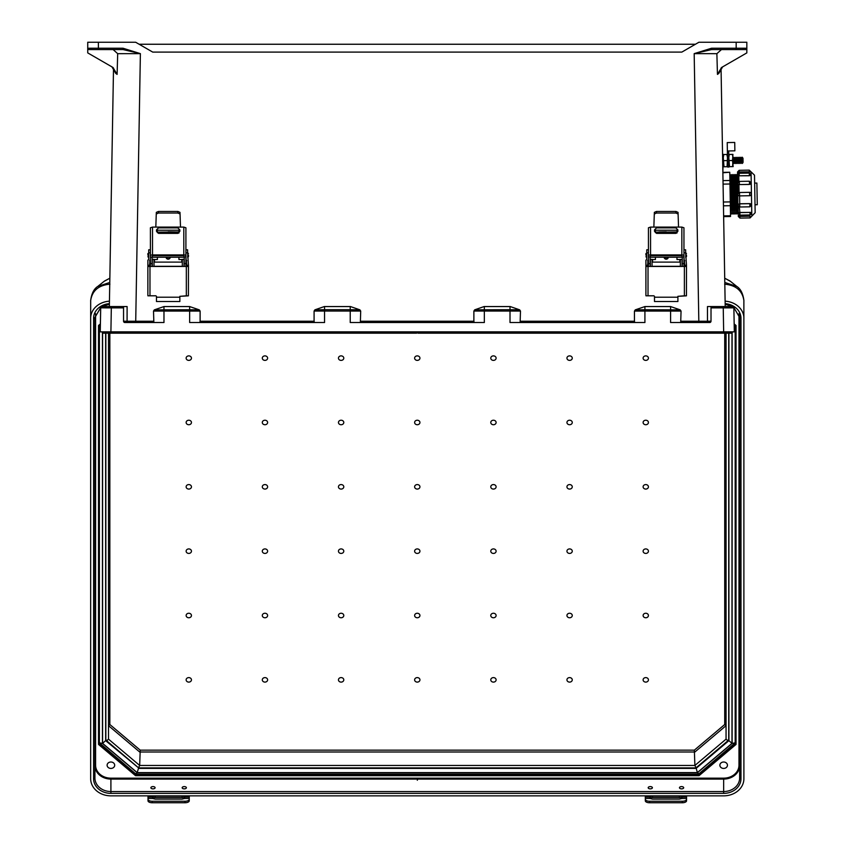 <?xml version="1.0" encoding="UTF-8"?>
<svg xmlns="http://www.w3.org/2000/svg" width="845" height="845" viewBox="0 0 845 845"><rect width="100%" height="100%" fill="white"/><g stroke="black" fill="none" stroke-linecap="round" stroke-linejoin="round"><path stroke-width="1.27" d="M105.202 331.853L110.906 331.853L102.245 331.853L102.921 333.183L416.617 333.183L417.282 332.518L417.948 333.183L417.282 332.518L416.617 333.183L137.724 333.183L137.45 331.853M721.45 49.57L716.877 53.668L717.458 74.392L718.81 73.409L722.623 66.871L721.049 68.075L725.211 306.555L732.52 306.555L723.246 306.555L732.52 306.555L733.861 307.855L734.316 331.853L110.906 331.853L111.318 307.865L123.55 307.865L123.55 306.555L102.044 306.555L111.318 306.555L111.318 307.865L100.703 307.855L100.249 331.853L110.906 331.853M721.049 68.075L722.559 154.329L723.236 154.318L722.876 172.359L729.774 172.243L722.876 172.792M723.637 215.887L730.534 215.76L730.545 216.489L723.647 216.616L723.901 231.498M724.249 251.039L725.211 306.555M711.574 48.218L736.175 48.218L736.175 42.25L746.832 42.25L746.832 48.239A1.331 1.331 0 0 1 745.501 49.57L711.574 49.57L694.178 53.636L711.574 48.218L711.574 49.57M745.501 49.57L736.175 49.57L736.175 48.218L746.832 48.239L746.832 52.897L721.588 67.473L717.458 74.392L718.81 73.409M736.175 42.25L698.889 42.25L681.841 52.094L152.723 52.094L135.675 42.25L87.732 42.25L87.732 48.239A1.331 1.331 0 0 0 89.074 49.57L123 49.57L140.386 53.636L123 48.218L123 49.57M139.129 44.246L695.435 44.246M102.245 332.518L697.114 332.518L696.84 333.183L731.643 333.183L732.319 331.853L729.362 331.853M153.853 322.526L153.515 311.076L200.117 311.076L199.283 309.851L189.65 306.555L189.65 309.745L154.339 309.851L153.515 311.076M189.65 306.555L163.972 306.555L154.339 309.851M314.424 322.526L314.087 321.227L200.117 321.227L200.117 311.076M314.087 321.227L314.087 311.044L360.699 311.044L359.864 309.819L350.464 306.555L324.322 306.555L314.921 309.819L314.087 311.044M360.361 322.526L360.699 311.044M360.699 321.227L473.876 321.227L473.876 311.044L474.7 309.819L484.1 306.555L510.243 306.555L519.643 309.819L520.478 311.044L473.876 311.044M520.14 322.526L520.478 311.044M520.478 321.227L634.447 321.227L634.447 311.076L635.282 309.851L644.915 306.555L644.915 309.745L680.225 309.851L681.049 311.076L634.447 311.076M680.225 309.851L670.592 306.555L644.915 306.555M680.711 322.526L681.049 311.076M733.946 310.949L734.316 331.853M681.049 321.227L707.487 321.227L707.466 306.555L723.246 306.555L723.246 307.865L711.015 307.865L711.015 306.555L711.015 321.195L709.684 322.526L670.592 322.526L670.592 306.555M474.7 309.819L510.01 309.703L510.01 322.526L644.915 322.526L644.915 309.745L635.282 309.851M359.864 309.819L350.231 309.703L350.231 322.526L484.333 322.526L484.333 306.555L510.01 306.555L510.01 309.703L519.643 309.819M314.921 309.819L324.554 309.703L324.554 306.555L350.231 306.555L350.231 309.703L324.554 309.703L324.554 322.526L189.65 322.526L189.65 309.745L199.283 309.851M163.972 306.555L163.972 322.526L124.88 322.526L123.55 321.195L123.55 307.865M732.319 332.518L697.114 332.518L697.114 331.853M716.877 53.668L694.178 53.636L698.847 322.526M724.323 306.555L732.52 306.555L733.861 307.855L723.246 307.865L723.658 331.853M473.876 321.227L474.203 322.526M634.447 321.227L634.785 322.526M707.92 322.526L707.487 321.227L711.015 321.195A1.331 1.331 0 0 1 709.684 322.526M696.84 333.183L417.948 333.183L696.84 333.183M113.114 49.57L117.687 53.668L117.106 74.392L115.754 73.409L111.941 66.871L113.515 68.075L109.354 306.555L102.044 306.555L100.703 307.855L102.044 306.555L110.241 306.555M113.515 68.075L109.354 306.555M89.074 49.57L98.39 49.57L98.39 48.218L87.732 48.239L87.732 42.25M115.754 73.409L117.106 74.392L112.976 67.473L87.732 52.897L87.732 48.239M100.618 310.897L100.249 331.853M126.993 306.555L123.55 306.555M117.687 53.668L140.386 53.636L135.718 321.227L127.077 321.227L127.109 306.555M200.117 321.227L199.779 322.526M126.644 322.526L127.077 321.227L123.55 321.195A1.331 1.331 0 0 0 124.88 322.526M155.1 787.73A2.112 1.13 0 0 0 152.987 786.6A2.112 1.13 0 0 0 150.875 787.73A2.112 1.13 0 0 0 152.987 788.86A2.112 1.13 0 0 0 155.1 787.73M186.386 787.73A2.112 1.13 0 0 0 184.273 786.6A2.112 1.13 0 0 0 182.161 787.73A2.112 1.13 0 0 0 184.273 788.86A2.112 1.13 0 0 0 186.386 787.73M683.689 787.73A2.112 1.13 0 0 0 681.577 786.6A2.112 1.13 0 0 0 679.464 787.73A2.112 1.13 0 0 0 681.577 788.86A2.112 1.13 0 0 0 683.689 787.73M652.403 787.73A2.112 1.13 0 0 0 650.291 786.6A2.112 1.13 0 0 0 648.178 787.73A2.112 1.13 0 0 0 650.291 788.86A2.112 1.13 0 0 0 652.403 787.73M414.62 679.855A2.662 2.25 180 0 0 419.944 679.855A2.662 2.25 180 0 0 414.62 679.855M414.62 615.509A2.662 2.25 180 0 0 419.944 615.509A2.662 2.25 180 0 0 414.62 615.509M419.944 486.826A2.662 2.25 0 0 1 414.62 486.826A2.662 2.25 0 0 1 419.944 486.826M419.944 422.479A2.662 2.25 0 0 1 414.62 422.479A2.662 2.25 0 0 1 419.944 422.479M419.944 358.132A2.662 2.25 0 0 1 414.62 358.132A2.662 2.25 0 0 1 419.944 358.132M566.942 422.479A2.662 2.25 180 0 0 572.266 422.479A2.662 2.25 180 0 0 566.942 422.479M643.108 358.132A2.662 2.25 180 0 0 648.432 358.132A2.662 2.25 180 0 0 643.108 358.132M414.62 551.172A2.662 2.25 180 0 0 419.944 551.172A2.662 2.25 180 0 0 414.62 551.172M490.776 422.479A2.662 2.25 180 0 0 496.11 422.479A2.662 2.25 180 0 0 490.776 422.479M566.942 358.132A2.662 2.25 180 0 0 572.266 358.132A2.662 2.25 180 0 0 566.942 358.132M490.776 358.132A2.662 2.25 180 0 0 496.11 358.132A2.662 2.25 180 0 0 490.776 358.132M643.108 422.479A2.662 2.25 180 0 0 648.432 422.479A2.662 2.25 180 0 0 643.108 422.479M643.108 486.826A2.662 2.25 180 0 0 648.432 486.826A2.662 2.25 180 0 0 643.108 486.826M566.942 486.826A2.662 2.25 180 0 0 572.266 486.826A2.662 2.25 180 0 0 566.942 486.826M490.776 486.826A2.662 2.25 180 0 0 496.11 486.826A2.662 2.25 180 0 0 490.776 486.826M572.266 615.509A2.662 2.25 0 0 1 566.942 615.509A2.662 2.25 0 0 1 572.266 615.509M648.432 679.855A2.662 2.25 0 0 1 643.108 679.855A2.662 2.25 0 0 1 648.432 679.855M496.11 615.509A2.662 2.25 0 0 1 490.776 615.509A2.662 2.25 0 0 1 496.11 615.509M572.266 679.855A2.662 2.25 0 0 1 566.942 679.855A2.662 2.25 0 0 1 572.266 679.855M496.11 679.855A2.662 2.25 0 0 1 490.776 679.855A2.662 2.25 0 0 1 496.11 679.855M648.432 615.509A2.662 2.25 0 0 1 643.108 615.509A2.662 2.25 0 0 1 648.432 615.509M648.432 551.172A2.662 2.25 0 0 1 643.108 551.172A2.662 2.25 0 0 1 648.432 551.172M572.266 551.172A2.662 2.25 0 0 1 566.942 551.172A2.662 2.25 0 0 1 572.266 551.172M496.11 551.172A2.662 2.25 0 0 1 490.776 551.172A2.662 2.25 0 0 1 496.11 551.172M262.299 422.479A2.662 2.25 0 0 1 267.622 422.479A2.662 2.25 0 0 1 262.299 422.479M186.132 358.132A2.662 2.25 0 0 1 191.456 358.132A2.662 2.25 0 0 1 186.132 358.132M338.454 422.479A2.662 2.25 0 0 1 343.788 422.479A2.662 2.25 0 0 1 338.454 422.479M262.299 358.132A2.662 2.25 0 0 1 267.622 358.132A2.662 2.25 0 0 1 262.299 358.132M338.454 358.132A2.662 2.25 0 0 1 343.788 358.132A2.662 2.25 0 0 1 338.454 358.132M186.132 422.479A2.662 2.25 0 0 1 191.456 422.479A2.662 2.25 0 0 1 186.132 422.479M186.132 486.826A2.662 2.25 0 0 1 191.456 486.826A2.662 2.25 0 0 1 186.132 486.826M262.299 486.826A2.662 2.25 0 0 1 267.622 486.826A2.662 2.25 0 0 1 262.299 486.826M338.454 486.826A2.662 2.25 0 0 1 343.788 486.826A2.662 2.25 0 0 1 338.454 486.826M267.622 615.509A2.662 2.25 180 0 0 262.299 615.509A2.662 2.25 180 0 0 267.622 615.509M191.456 679.855A2.662 2.25 180 0 0 186.132 679.855A2.662 2.25 180 0 0 191.456 679.855M343.788 615.509A2.662 2.25 180 0 0 338.454 615.509A2.662 2.25 180 0 0 343.788 615.509M267.622 679.855A2.662 2.25 180 0 0 262.299 679.855A2.662 2.25 180 0 0 267.622 679.855M343.788 679.855A2.662 2.25 180 0 0 338.454 679.855A2.662 2.25 180 0 0 343.788 679.855M191.456 615.509A2.662 2.25 180 0 0 186.132 615.509A2.662 2.25 180 0 0 191.456 615.509M191.456 551.172A2.662 2.25 180 0 0 186.132 551.172A2.662 2.25 180 0 0 191.456 551.172M267.622 551.172A2.662 2.25 180 0 0 262.299 551.172A2.662 2.25 180 0 0 267.622 551.172M343.788 551.172A2.662 2.25 180 0 0 338.454 551.172A2.662 2.25 180 0 0 343.788 551.172M107.114 765.221A3.792 3.211 0 0 1 110.906 762.01A3.792 3.211 0 0 1 114.698 765.221A3.792 3.211 0 0 1 110.906 768.432A3.792 3.211 0 0 1 107.114 765.221M719.866 765.221A3.792 3.211 180 0 0 723.658 768.432A3.792 3.211 180 0 0 727.45 765.221A3.792 3.211 180 0 0 723.658 762.01A3.792 3.211 180 0 0 719.866 765.221M417.282 780.231L417.567 779.639M735.182 741.509L735.182 325.272L735.182 742.829L698.572 774.115L135.992 774.115L99.383 742.829L99.383 325.272M135.802 773.946L135.527 775.678L98.527 744.424L99.192 743.832L99.192 325.441L99.383 741.012M724.63 284.163C735.9 285.209 742.322 290.627 743.875 300.429L743.896 778.752A20.238 17.101 0 0 1 723.658 795.853L110.906 795.853A20.238 17.101 180 0 1 90.668 778.752L90.668 318.216A20.238 17.101 0 0 1 109.438 301.169M743.896 318.216A20.238 17.101 180 0 0 725.126 301.169M739.639 312.597L739.639 765.581L738.974 765.221A15.316 12.939 0 0 1 723.658 778.16L110.906 778.16A15.316 12.939 180 0 1 95.591 765.221L95.591 313.717M725.168 303.651A17.312 14.618 0 0 1 740.97 318.216L740.97 778.752A1.331 0.708 180 0 1 739.639 778.044L739.639 765.581A15.981 13.499 180 0 1 723.658 779.079L723.658 791.543L110.906 791.543L110.906 779.079L723.658 779.079L723.658 778.16M109.396 303.651A17.312 14.618 180 0 0 93.594 318.216L93.594 778.752A17.312 14.618 0 0 0 110.906 793.381L723.658 793.381L723.658 791.543A15.981 13.499 0 0 0 739.639 778.044L739.639 317.509A1.331 0.708 180 0 0 740.97 318.216M724.799 282.462L736.766 286.413L730.429 281.332L724.725 278.216L729.974 280.973M743.875 300.429A13.319 5.397 -3 0 0 743.875 300.271L743.875 300.271C742.935 293.426 740.569 288.81 736.766 286.413M734.168 323.91L736.037 325.483L736.037 744.424L735.372 743.832L735.372 325.441M735.372 325.367L734.178 324.353M698.762 773.946L698.762 774.759L135.802 774.759L99.192 743.832M135.527 775.678L699.037 775.678L698.762 774.759L735.372 743.832M109.934 284.163C98.664 285.209 92.242 290.627 90.69 300.429L90.668 318.216M93.594 778.752A1.331 0.708 -0 0 0 94.925 778.044L94.925 317.509A1.331 0.708 -0 0 1 93.594 318.216M109.765 282.462L97.798 286.413L104.136 281.332L109.839 278.216L104.59 280.973M90.69 300.429A13.319 5.397 -177 0 1 90.69 300.271L90.69 300.271C91.63 293.426 93.996 288.81 97.798 286.413M100.397 323.91L98.527 325.483L100.386 324.353M98.527 744.424L98.527 325.483L99.192 325.367M697.357 772.605L137.207 772.605L138.474 768.38L696.09 768.38L728.918 740.643L731.981 743.357L697.357 772.605L696.09 767.799M728.717 739.005L728.918 333.183L728.918 740.643M105.646 333.183L105.646 740.643L138.474 767.799M140.217 750.159L109.839 724.503L108.509 725.675L139.668 751.997L694.896 751.997L726.056 725.675L724.725 724.503L694.347 750.159L140.217 750.159L139.668 765.464L138.559 767.714M696.005 767.714L694.896 765.464L694.347 750.159M728.717 333.183L728.717 740.072L727.387 740.326L726.056 739.143L726.056 333.183M105.847 333.183L105.847 740.072L107.178 740.326L108.509 739.143L108.509 333.183M728.717 740.072L695.953 767.904M105.847 740.072L138.612 767.904M735.002 325.124L734.21 326.043M735.182 742.829L732.119 743.399L732.119 332.993M100.354 326.043L99.562 325.124M698.678 773.671L697.41 772.721L732.119 743.399M102.446 332.993L102.446 743.399L99.383 742.829M135.887 773.671L137.154 772.721L697.41 772.721M137.207 772.605L102.583 743.357L105.646 740.643M148.012 795.853L148.012 799.307A4.225 1.944 -0 0 0 152.248 801.25L152.248 802.75A4.225 1.944 180 0 1 148.012 800.806L148.012 799.307M148.012 798.493L152.723 798.493L152.491 797.099A2.957 1.584 180 0 1 155.205 796.148L182.055 796.148A2.957 1.584 180 0 1 184.77 797.099L184.537 798.493L182.055 799.116L155.205 799.116L152.723 798.493L152.491 797.099L148.012 797.099M152.607 798.409A2.957 1.584 180 0 1 155.205 797.585L182.055 797.585A2.957 1.584 180 0 1 184.654 798.409M189.248 795.853L189.248 800.806A4.225 1.944 180 0 1 185.013 802.75L152.248 802.75M189.248 797.099L184.77 797.099L184.537 798.493L189.248 798.493M185.013 802.75L185.013 801.25L152.248 801.25M185.013 801.25A4.225 1.944 -0 0 0 189.248 799.307M645.316 795.853L645.316 799.307A4.225 1.944 -0 0 0 649.552 801.25L649.552 802.75A4.225 1.944 180 0 1 645.316 800.806L645.316 799.307M645.316 798.493L650.027 798.493L649.794 797.099A2.957 1.584 180 0 1 652.509 796.148L679.359 796.148A2.957 1.584 180 0 1 682.073 797.099L681.841 798.493L679.359 799.116L652.509 799.116L650.027 798.493L649.794 797.099L645.316 797.099M649.911 798.409A2.957 1.584 180 0 1 652.509 797.585L679.359 797.585A2.957 1.584 180 0 1 681.957 798.409M686.552 795.853L686.552 800.806A4.225 1.944 180 0 1 682.316 802.75L649.552 802.75M686.552 797.099L682.073 797.099L681.841 798.493L686.552 798.493M682.316 802.75L682.316 801.25L649.552 801.25M682.316 801.25A4.225 1.944 -0 0 0 686.552 799.307M147.864 255.148L147.864 253.532L147.864 255.148M188.456 255.095L188.456 256.711L188.456 255.095M150.399 266.45L150.399 257.429L150.399 259.732L149.554 260.756M150.399 257.429L152.1 256.901L152.1 266.45M150.399 249.793L148.709 249.793L148.709 259.383L147.864 260.218L147.864 265.33L149.554 265.33L149.554 266.45M184.221 266.45L184.221 256.901L185.911 256.901L185.911 266.45M179.996 213.975L177.883 213.035L177.883 211.451L179.996 212.359L180.503 227.083L155.818 227.083L156.325 212.359L158.438 211.451L177.883 211.451M158.438 211.451L158.438 213.035L156.325 213.975M158.438 213.035L177.883 213.035M186.766 266.45L186.766 265.33L188.456 265.33L188.414 295.834L179.858 296.341L186.333 295.803L186.333 266.45L149.977 266.45L149.977 295.803L155.955 295.803L150.061 295.824L147.907 295.824L147.864 294.916L147.864 266.481L149.977 266.45M185.911 257.429L186.766 265.33M149.554 265.33L149.977 260.133M156.462 296.331L156.462 301.517L179.858 301.517L179.858 296.31M186.333 266.45L188.456 266.481M185.911 252.813L187.611 252.813L188.456 265.33M147.864 266.481L147.864 265.33M186.766 260.756L185.911 259.922M187.611 252.813L187.611 249.793L185.911 249.793M152.522 254.926A2.112 0.919 180 0 0 150.399 255.845L150.399 227.78L152.522 227.083L152.522 254.926L183.798 254.926L183.798 227.083L180.503 227.083M150.399 256.901L150.399 255.845M184.221 256.901L183.714 255.655L152.607 255.655L152.1 256.901M183.798 227.083L185.911 227.78L185.911 256.901M185.911 255.845A2.112 0.919 180 0 0 183.798 254.926M156.494 231.361L156.494 229.851L158.522 227.844L177.799 227.844L179.827 229.851L179.827 231.361L177.799 233.378L158.522 233.378L156.494 231.361M152.522 227.083L155.818 227.083M179.827 229.882L177.799 227.875L158.522 227.875L156.494 229.882M149.977 295.803L147.907 295.824M188.414 295.834L186.333 295.803M186.491 264.179L186.491 265.795L186.491 264.179M149.797 264.231L149.797 262.615L149.797 264.231M166.053 257.218A2.112 2.112 0 0 0 168.155 259.183A2.112 2.112 0 0 0 170.267 257.218A2.112 2.112 180 0 1 168.155 259.161A2.112 2.112 180 0 1 166.053 257.218M168.155 231.783L175.496 231.91L168.155 231.783M181.802 262.108L181.802 259.521L178.929 259.521L178.929 257.218M178.929 233.03L157.392 232.639L178.929 232.639M154.001 259.51L157.392 259.521L157.392 257.218M157.392 231.91L157.392 230.22L178.929 230.22L178.929 231.91L157.392 232.121M152.311 266.45L152.311 259.373L154.001 259.373L154.001 266.45M182.309 266.45L182.309 259.373L184.009 259.373L184.009 266.45M182.309 259.373L184.009 259.373M645.907 255.148L645.907 253.532L645.907 255.148M686.489 255.095L686.489 256.711L686.489 255.095M648.442 266.45L648.442 259.732L647.597 260.756M648.442 259.711L648.442 256.901L650.132 256.901L650.132 266.45M648.442 249.793L646.752 249.793L646.752 259.383L645.907 260.218L645.907 265.33L647.597 265.33L647.597 266.45M682.264 266.45L682.264 256.901L683.954 256.901L683.954 266.45M678.039 213.975L675.926 213.035L675.926 211.451L678.039 212.359L678.546 227.083L653.85 227.083L654.357 212.359L656.48 211.451L675.926 211.451M656.48 211.451L656.48 213.035L654.357 213.975M656.48 213.035L675.926 213.035M684.799 266.45L684.799 265.33L686.489 265.33L686.446 295.834L677.901 296.341L684.376 295.803L684.376 266.45L648.02 266.45L648.02 295.803L653.988 295.803L648.104 295.824L645.95 295.824L645.907 294.916L645.907 266.481L648.02 266.45M683.954 257.429L684.799 265.33M647.597 265.33L648.02 260.133M654.495 296.331L654.495 301.517L677.901 301.517L677.901 296.31M684.376 266.45L686.489 266.481M683.954 252.813L685.644 252.813L686.489 265.33M645.907 266.481L645.907 265.33M684.799 260.756L683.954 259.922M685.644 252.813L685.644 249.793L683.954 249.793M650.555 254.926A2.112 0.919 180 0 0 648.442 255.845L648.442 227.78L650.555 227.083L650.555 254.926L681.841 254.926L681.841 227.083L678.546 227.083M648.442 256.901L648.442 255.845M682.264 256.901L681.757 255.655L650.639 255.655L650.132 256.901M681.841 227.083L683.954 227.78L683.954 256.901M683.954 255.845A2.112 0.919 180 0 0 681.841 254.926M654.526 231.361L654.526 229.851L656.565 227.844L675.842 227.844L677.87 229.851L677.87 231.361L675.842 233.378L656.565 233.378L654.526 231.361M650.555 227.083L653.85 227.083M677.87 229.882L675.842 227.875L656.565 227.875L654.526 229.882M648.02 295.803L645.95 295.824M686.446 295.834L684.376 295.803M684.534 264.179L684.534 265.795L684.534 264.179M647.83 264.231L647.83 262.615L647.83 264.231M664.086 257.218A2.112 2.112 0 0 0 666.198 259.183A2.112 2.112 0 0 0 668.31 257.218A2.112 2.112 180 0 1 666.198 259.161A2.112 2.112 180 0 1 664.096 257.218M666.198 231.783L658.857 231.91L666.198 231.783M679.845 262.108L679.845 259.521L676.972 259.521L676.972 257.218M676.972 233.03L655.424 232.639L676.972 232.639M652.044 259.51L655.424 259.521L655.424 257.218M655.424 231.91L655.424 230.22L676.972 230.22L676.972 231.91L655.424 232.121M650.354 266.45L650.354 259.373L652.044 259.373L652.044 266.45M680.352 266.45L680.352 259.373L682.042 259.373L682.042 266.45M680.352 259.373L682.042 259.373M732.615 166.623L733.154 166.613L732.499 160.497L732.942 154.371L732.393 154.381L732.995 157.434L732.615 166.623L729.51 166.676L728.802 157.508L729.298 154.434L728.749 154.445M732.393 154.381L729.298 154.434M732.499 160.497L729.404 160.561M728.96 166.687L729.51 166.676M739.776 206.771A1.627 1.405 -1 0 1 738.129 205.398L738.255 212.422M751.627 213.299L750.033 214.947L749.99 212.412L739.882 212.591L739.924 215.126L738.276 213.531L738.118 204.775M750.952 174.767L749.346 175.749L749.304 173.109L739.195 173.278L739.238 175.813A1.627 0.813 179 0 1 737.601 175.031M737.738 183.185L737.748 183.809L737.738 183.185A1.627 1.405 179 0 0 739.386 184.569L749.504 184.453L749.441 181.231L739.333 181.411L739.386 184.569L749.504 184.39A1.627 1.405 179 0 0 751.099 182.953L749.504 184.453M749.441 181.231L751.099 182.953M749.695 195.723L749.642 192.333A1.627 1.627 0 0 1 751.289 193.927L751.289 194.065A1.627 1.627 0 0 1 749.695 195.723L739.586 195.892A1.627 1.627 0 0 1 737.938 194.297L738.012 194.762M754.638 183.101L756.888 183.059L757.268 204.733L755.018 204.775M754.828 193.938L755.155 212.708L751.828 216.14L751.057 171.852L754.5 175.168L754.828 193.938M751.289 193.927A1.627 1.627 0 0 0 749.642 192.333L739.533 192.512L739.776 206.993L738.129 205.398M749.885 206.592L749.832 203.603L739.724 203.782M749.832 203.603L751.48 205.039A1.627 1.405 179 0 0 749.832 203.666L739.724 203.846A1.627 1.405 179 0 0 738.129 205.282M739.343 206.94L739.882 212.591A1.627 0.813 179 0 0 738.266 213.426M749.99 212.306L751.627 213.215A1.627 0.813 179 0 0 749.99 212.412L739.882 212.486M739.977 218.105L750.085 217.925L750.054 216.235L738.319 216.436L738.298 215.2L739.945 216.288L739.977 218.105L738.319 216.51M750.054 216.109L739.945 216.288M737.938 194.16L737.748 183.809L738.952 184.58L739.09 192.586L737.938 194.16A1.627 1.627 0 0 1 739.533 192.512A1.627 1.627 0 0 0 737.938 194.16M736.301 175.433L736.534 213.088L736.766 174.482L737.453 214.007L738.35 213.056M734.907 175.454L735.139 213.109L735.372 174.503L736.534 213.088M733.513 175.475L733.756 213.141L733.988 174.535L735.139 213.109M732.129 175.506L732.361 213.162L732.594 174.556L733.756 213.141M730.735 175.528L730.967 213.183L731.2 174.577L732.361 213.162M723.014 180.619L729.911 180.492L729.774 172.665M729.911 180.492L729.974 183.999L723.077 184.115M723.394 202.018L730.291 201.892L729.974 183.999M730.291 201.892L730.355 205.694L723.457 205.821M730.534 215.76L730.355 205.694M737.748 183.692L737.622 176.109L738.794 175.897L738.9 181.474M737.622 176.045L737.548 171.958L749.283 171.82L739.174 172L739.143 170.31L737.548 171.958M750.804 171.862L749.283 171.947M739.174 172.116L738.752 173.352M750.952 174.799A1.627 0.813 179 0 1 749.346 175.644L739.238 175.813L749.346 175.749M739.143 170.31L749.251 170.13L749.283 171.82L751.057 171.852M737.569 173.267L738.731 172.126M739.481 215.074L739.502 216.299L738.298 215.2M739.438 212.528L738.255 212.359M739.29 203.846L738.118 204.659M727.365 150.97L727.228 142.583L734.727 142.446L734.875 150.833L728.686 150.949L728.707 151.709L727.387 151.73L727.365 150.97L728.686 150.949M727.482 157.381L728.802 157.35L728.971 167.004L727.651 167.035L727.387 151.73M728.802 157.35L728.707 151.709M733.809 157.36L733.914 163.603L734.601 162.515L734.537 158.416L733.809 157.36L733.122 158.448L733.09 162.705M735.33 163.571L736.016 162.483L735.942 158.395L735.213 157.339L735.33 163.571L734.601 162.515M736.734 163.55L737.421 162.462L737.347 158.374L736.629 157.307L736.734 163.55L736.016 162.483M738.15 163.529L738.836 162.441L738.762 158.342L738.034 157.286L738.15 163.529L737.421 162.462M739.555 163.497L740.209 160.37L739.449 157.265L739.555 163.497L738.836 162.441M740.959 163.476L741.646 162.388L741.583 158.3L740.854 157.233L740.959 163.476L740.241 162.409M742.375 163.455L743.061 162.367L742.987 158.268L742.259 157.212L742.375 163.455L741.646 162.388M727.429 154.466L726.88 154.477L727.482 157.529L727.101 166.718L723.996 166.771L723.288 157.603L723.785 154.529L723.236 154.54M726.88 154.477L723.785 154.529M726.996 160.603L723.89 160.656M727.101 166.718L727.64 166.708M723.447 166.782L723.996 166.771M123 48.218L98.39 48.218L98.39 42.25M153.515 321.227L135.718 321.227L135.718 322.526M699.037 775.678L736.037 744.424M738.974 765.221L738.974 313.717M723.658 793.381A17.312 14.618 180 0 0 740.97 778.752M110.906 793.381L110.906 791.543A15.981 13.499 180 0 1 94.925 778.044M95.591 765.221L94.925 765.581A15.981 13.499 0 0 0 110.906 779.079L110.906 778.16M102.446 743.399L137.154 772.721M102.583 743.357L102.583 333.088M731.981 333.088L731.981 743.357M724.725 724.503L724.725 333.183M109.839 724.503L109.839 333.183M726.056 739.143L694.896 765.464L139.668 765.464L108.509 739.143M155.205 796.148L155.205 797.585M182.055 796.148L182.055 797.585M652.509 796.148L652.509 797.585M679.359 796.148L679.359 797.585M148.709 253.025L148.371 257.218L147.864 256.711M187.611 257.218L187.949 253.025L188.456 253.532M150.399 263.598L152.1 263.598M150.399 252.813L148.709 252.813M184.221 263.598L185.911 263.598M179.858 297.218L156.462 297.218M186.491 265.795L185.984 266.302L185.911 262.108M150.399 262.108L150.304 266.302L149.797 265.795M166.56 257.218A1.605 1.605 0 0 0 169.76 257.218M154.519 259.521L154.519 262.108M646.752 253.025L646.414 257.218L645.907 256.711M685.644 257.218L685.982 253.025L686.489 253.532M648.442 263.598L650.132 263.598M648.442 252.813L646.752 252.813M682.264 263.598L683.954 263.598M677.901 297.218L654.495 297.218M684.534 265.795L684.017 266.302L683.954 262.108M648.442 262.108L648.337 266.302L647.83 265.795M664.603 257.218A1.605 1.605 0 0 0 667.793 257.218M652.551 259.521L652.551 262.108M751.49 205.166L749.895 206.824L739.776 206.993M737.685 175.401L737.928 213.067M739.343 181.633L737.738 183.059M743.896 301.253L743.875 300.271M725.179 304.274L732.721 306.566M733.618 307.115L739.639 317.509M734.178 324.427L735.435 325.494M90.668 301.253L90.69 300.271M109.385 304.274L101.844 306.566M100.946 307.115L94.925 317.509M100.386 324.427L99.129 325.494M138.643 767.925L695.921 767.925M152.1 257.218L184.221 257.218M182.309 266.302L154.001 266.302M182.309 262.108L154.001 262.108M154.001 259.373L152.311 259.373M650.132 257.218L682.264 257.218M680.352 266.302L652.044 266.302M680.352 262.108L652.044 262.108M652.044 259.373L650.354 259.373M736.956 213.077L737.453 214.007M735.562 213.109L736.069 214.038M734.178 213.13L734.675 214.06M732.784 213.151L733.28 214.081M731.39 213.172L731.897 214.112M730.967 213.183L730.502 214.134M730.312 175.538L729.816 174.598M731.707 175.506L731.2 174.577M733.09 175.485L732.594 174.556M734.485 175.464L733.988 174.535M735.879 175.433L735.372 174.503M737.262 175.411L736.766 174.482M750.033 214.947L739.924 215.126M749.304 173.109L750.952 174.704M739.195 173.278L737.601 174.936M749.251 170.13L750.899 171.725M750.085 217.925L751.68 216.278M733.196 162.536L733.914 163.603M741.583 158.3L742.259 157.212M740.167 158.321L740.854 157.233M738.762 158.342L739.449 157.265M737.347 158.374L738.034 157.286M735.942 158.395L736.629 157.307M734.537 158.416L735.213 157.339"/></g></svg>
